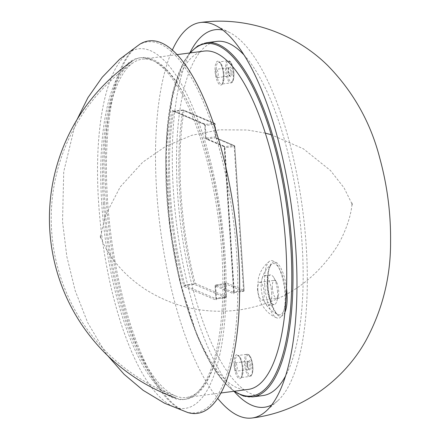 <?xml version="1.0" encoding="UTF-8"?>
<svg xmlns="http://www.w3.org/2000/svg" width="440" height="440" viewBox="0 0 440 440"><rect width="100%" height="100%" fill="white"/><g stroke="black" fill="none" stroke-linecap="round" stroke-linejoin="round"><path stroke-width="0.33" stroke-dasharray="2.2 1.65" d="M271.689 292.721A14.955 4.983 82.6 0 1 268.406 305.333A14.955 4.983 82.6 0 1 264.462 301.68A14.955 4.983 82.6 0 1 261.657 280.203A14.955 4.983 82.6 0 1 264.528 275.666A14.955 4.983 82.6 0 1 271.689 292.721M277.552 291.957A14.955 4.983 -97.4 0 0 273.823 277.607A14.955 4.983 -97.4 0 0 270.397 274.901A14.955 4.983 -97.4 0 0 267.113 287.507A14.955 4.983 -97.4 0 0 274.269 304.562A14.955 4.983 -97.4 0 0 276.887 301.065A14.955 4.983 -97.4 0 0 277.552 291.957M243.782 54.742A178.58 59.494 82.6 0 1 302.159 245.031A178.58 59.494 82.6 0 1 285.709 375.705M262.944 395.555A178.58 59.494 82.6 0 1 180.818 226.188A178.58 59.494 82.6 0 1 216.684 41.404M189.827 52.932A190.366 63.421 -97.4 0 0 173.355 190.174A190.366 63.421 -97.4 0 0 234.031 391.314M271.739 404.943A190.366 63.421 -97.4 0 0 277.75 400.763A190.366 63.421 -97.4 0 0 302.698 210.265A190.366 63.421 -97.4 0 0 229.653 32.566A190.366 63.421 -97.4 0 0 222.767 30.069M172.282 50.199A199.43 66.44 -97.4 0 0 156.629 190.597A199.43 66.44 -97.4 0 0 217.773 398.459M173.217 406.522L187.737 412.511A187.798 62.568 82.6 0 1 107.481 199.281A187.798 62.568 82.6 0 1 139.645 44.336L135.729 47.096A187 62.299 -97.4 0 0 106.227 199.595A187 62.299 -97.4 0 0 183.244 410.85A187 62.299 -97.4 0 0 233.288 219.329A187 62.299 -97.4 0 0 135.729 47.096L127.149 53.856A181.302 60.401 -97.4 0 0 98.549 201.707A181.302 60.401 -97.4 0 0 173.217 406.522A181.302 60.401 -97.4 0 0 221.733 220.841A181.302 60.401 -97.4 0 0 127.149 53.856M101.712 203.055A172.232 57.382 -97.4 0 0 184.151 399.449A172.232 57.382 -97.4 0 0 218.74 221.232A172.232 57.382 -97.4 0 0 139.535 57.882A172.232 57.382 -97.4 0 0 101.712 203.055M103.406 202.835A172.232 57.382 -97.4 0 0 175.929 398.03A172.232 57.382 -97.4 0 0 185.845 399.229A172.232 57.382 -97.4 0 0 220.435 221.012A172.232 57.382 -97.4 0 0 141.229 57.657A172.232 57.382 -97.4 0 0 131.94 61.369A172.232 57.382 -97.4 0 0 103.406 202.835M173.778 111.243L204.936 124.509L204.661 123.998L172.524 110.314A170.423 56.777 -97.4 0 0 183.915 286.445L185.053 285.593A0.907 0.303 82.6 0 1 184.756 285.054A169.516 56.474 82.6 0 1 173.536 111.551A0.907 0.303 82.6 0 1 173.723 111.232A0.907 0.303 82.6 0 1 173.778 111.243L172.524 110.314L173.536 111.551L182.859 110.336A169.516 56.474 -97.4 0 0 194.079 283.839L184.756 285.054L183.915 286.445L216.051 300.13L216.469 298.106L225.792 296.89L224.983 284.438L215.072 285.846L233.805 293.849L234.218 291.825L243.54 290.609L234.223 146.498L224.901 147.719L224.257 146.185L224.527 146.691L233.849 145.475L215.809 137.792L206.487 139.013A0.907 0.836 -66.9 0 1 205.585 138.232L204.661 123.998L204.936 124.509L214.258 123.288L183.106 110.022L173.327 111.166L204.644 124.553L204.661 123.998L204.936 124.509A0.907 0.303 82.6 0 1 205.31 125.532L204.644 124.547L205.524 138.182L215.435 136.769L214.632 124.317L205.31 125.532L206.113 137.984A0.907 0.303 82.6 0 0 206.487 139.013L224.527 146.691A0.907 0.303 82.6 0 1 224.901 147.719L234.218 291.825A0.907 0.303 82.6 0 1 234.02 292.589L234.02 292.589A0.907 0.303 82.6 0 1 233.959 292.584L224.527 146.691L224.257 146.185L205.524 138.182A0.907 0.907 0 0 0 206.074 138.958L224.235 146.74L233.706 293.194L234.02 292.589L243.342 291.374A0.907 0.303 82.6 0 1 243.282 291.363L233.959 292.584L215.919 284.9L225.247 283.679L243.282 291.363A0.907 0.836 113.1 0 0 244.073 290.361L226.034 282.678A1.815 0.605 82.6 0 0 225.517 284.191L226.32 296.643A0.907 0.836 -66.9 0 1 225.533 297.644L216.211 298.865L216.051 300.13L215.132 285.901A0.907 0.836 -66.9 0 1 215.919 284.9A0.907 0.303 -97.4 0 0 215.864 284.889A0.907 0.303 -97.4 0 0 215.661 285.654L216.469 298.106A0.907 0.303 82.6 0 1 216.271 298.87L216.271 298.87A0.907 0.303 82.6 0 1 216.211 298.865L185.053 285.593L194.376 284.377L225.533 297.644A0.907 0.303 82.6 0 0 225.594 297.655L216.271 298.87L215.958 299.475L215.072 285.846A0.907 0.907 0 0 1 215.864 284.889L225.187 283.673A0.907 0.303 -97.4 0 0 224.983 284.438L225.517 284.191M234.289 366.41A4.169 1.391 -97.4 0 0 236.286 371.162A4.169 1.391 -97.4 0 0 237.122 366.85A4.169 1.391 -97.4 0 0 235.208 362.896A4.169 1.391 -97.4 0 0 234.289 366.41M264.748 285.087A29.007 9.664 -97.4 0 0 276.771 317.889A29.007 9.664 -97.4 0 0 284.46 288.151A29.007 9.664 -97.4 0 0 269.39 261.382A29.007 9.664 -97.4 0 0 264.748 285.087M215.309 72.853A4.169 1.391 -97.4 0 0 217.299 77.605A4.169 1.391 -97.4 0 0 218.218 74.091A4.169 1.391 -97.4 0 0 216.222 69.338A4.169 1.391 -97.4 0 0 215.309 72.853M204.155 51.09A170.599 56.837 -97.4 0 0 166.694 194.887A170.599 56.837 -97.4 0 0 248.353 389.411M104.709 202.983A170.599 56.837 -97.4 0 0 176.539 396.325A170.599 56.837 -97.4 0 0 186.362 397.507A170.599 56.837 -97.4 0 0 220.622 220.985A170.599 56.837 -97.4 0 0 142.17 59.186A170.599 56.837 -97.4 0 0 132.968 62.86A170.599 56.837 -97.4 0 0 104.709 202.983M257.829 289.867A9.064 3.02 -97.4 0 0 262.169 300.201A9.064 3.02 -97.4 0 0 264.16 292.562A9.064 3.02 -97.4 0 0 259.82 282.227A9.064 3.02 -97.4 0 0 257.829 289.867M272.349 287.969A9.064 3.02 82.6 0 1 274.34 280.329A9.064 3.02 82.6 0 1 276.419 281.969A9.064 3.02 82.6 0 1 278.273 296.186A9.064 3.02 82.6 0 1 276.689 298.304A9.064 3.02 82.6 0 1 272.349 287.969M223.514 74.932A12.056 4.015 -97.4 0 0 216.535 61.996A12.056 4.015 -97.4 0 0 217.861 82.489A12.056 4.015 -97.4 0 0 223.514 74.932M234.493 391.221A177.672 59.191 82.6 0 1 170.104 227.585A177.672 59.191 82.6 0 1 190.3 52.899M242.495 368.489A12.056 4.015 -97.4 0 0 235.521 355.553A12.056 4.015 -97.4 0 0 236.847 376.046A12.056 4.015 -97.4 0 0 242.495 368.489M286.567 288.574A27.434 9.141 -97.4 0 0 272.492 262.383A27.434 9.141 -97.4 0 0 270.05 299.222A27.434 9.141 -97.4 0 0 285.01 312.081M285.533 293.029A25.834 8.608 82.6 0 1 278.212 314.562A25.834 8.608 82.6 0 1 267.982 290.301A25.834 8.608 82.6 0 1 271.634 264.226A25.834 8.608 82.6 0 1 285.533 293.029M224.043 74.69A11.149 3.713 82.6 0 1 221.595 84.084A11.149 3.713 82.6 0 1 216.469 73.513A11.149 3.713 82.6 0 1 218.708 61.974A11.149 3.713 82.6 0 1 224.043 74.69M233.365 73.469A11.149 3.713 -97.4 0 0 228.03 60.759A11.149 3.713 -97.4 0 0 225.792 72.292A11.149 3.713 -97.4 0 0 230.918 82.868A11.149 3.713 -97.4 0 0 233.365 73.469M206.514 42.73A178.58 59.494 -97.4 0 0 170.649 227.513A178.58 59.494 -97.4 0 0 252.775 396.886M243.029 368.242A11.149 3.713 82.6 0 1 240.581 377.641A11.149 3.713 82.6 0 1 235.24 364.925A11.149 3.713 82.6 0 1 237.694 355.531A11.149 3.713 82.6 0 1 243.029 368.242M244.563 363.709A11.149 3.713 -97.4 0 0 249.904 376.425A11.149 3.713 -97.4 0 0 252.142 364.887A11.149 3.713 -97.4 0 0 247.016 354.31A11.149 3.713 -97.4 0 0 244.563 363.709M245.729 363.732A10.241 3.41 82.6 0 1 250.531 357.313A10.241 3.41 82.6 0 1 251.658 374.726A10.241 3.41 82.6 0 1 245.729 363.732M247.533 364.502A5.077 1.689 -97.4 0 0 250.47 369.947A5.077 1.689 -97.4 0 0 249.915 361.317A5.077 1.689 -97.4 0 0 247.533 364.502M247 364.749A4.169 1.391 82.6 0 1 247.918 361.235A4.169 1.391 82.6 0 1 249.838 365.189A4.169 1.391 82.6 0 1 248.996 369.501A4.169 1.391 82.6 0 1 247 364.749M230.929 72.43A4.169 1.391 82.6 0 1 230.016 75.95A4.169 1.391 82.6 0 1 228.096 71.989A4.169 1.391 82.6 0 1 228.932 67.678A4.169 1.391 82.6 0 1 230.929 72.43M233.899 73.227A10.241 3.41 82.6 0 1 229.097 79.646A10.241 3.41 82.6 0 1 227.97 62.233A10.241 3.41 82.6 0 1 233.899 73.227M232.095 72.457A5.077 1.689 -97.4 0 0 229.157 67.012A5.077 1.689 -97.4 0 0 229.713 75.636A5.077 1.689 -97.4 0 0 232.095 72.457M226.034 282.678A0.907 0.836 113.1 0 1 225.247 283.679A0.907 0.303 -97.4 0 0 225.187 283.673L225.638 283.399L226.38 296.698L225.792 296.89A0.907 0.303 82.6 0 1 225.594 297.655A0.907 0.907 0 0 0 226.38 296.698L195.168 283.377A0.907 0.836 -66.9 0 1 194.376 284.377A0.907 0.303 82.6 0 1 194.079 283.839A0.907 0.297 -14.5 0 0 195.168 283.377A168.608 56.172 82.6 0 1 184.008 110.803L215.16 124.069L216.024 136.576L215.435 136.769A0.907 0.303 82.6 0 0 215.809 137.792A0.907 0.836 -66.9 0 1 216.716 138.572A1.815 0.605 82.6 0 1 215.969 136.521M173.327 111.166L183.046 110.011A0.907 0.303 82.6 0 1 183.106 110.022A0.907 0.836 113.1 0 1 183.519 110.077A0.907 0.907 0 0 0 183.046 110.011A0.907 0.303 82.6 0 0 182.859 110.336A0.907 0.578 9.6 0 1 184.008 110.803A0.907 0.836 113.1 0 0 183.519 110.077L214.671 123.349A0.907 0.836 113.1 0 0 214.258 123.288A0.907 0.303 82.6 0 1 214.632 124.317L215.221 124.124A0.907 0.907 0 0 0 214.671 123.349A0.907 0.836 113.1 0 1 215.16 124.069L216.222 137.847L234.262 145.53A0.907 0.907 0 0 1 234.812 146.305L234.223 146.498A0.907 0.303 82.6 0 0 233.849 145.475A0.907 0.836 -66.9 0 1 234.757 146.256L244.129 290.416L234.812 146.305L216.716 138.572M243.54 290.609A0.907 0.303 82.6 0 1 243.342 291.374A0.907 0.907 0 0 0 244.129 290.416L243.54 290.609M264.462 301.68L266.442 305.03C269.429 309.348 273.35 312.521 278.212 314.562C278.124 317.51 268.065 302.412 267.889 283.998C267.603 277.453 268.081 272.206 269.335 268.257C270.523 265.408 271.293 264.066 271.634 264.226C267.46 267.449 264.484 271.524 262.713 276.457L261.657 280.203M268.406 305.333L274.269 304.562M264.528 275.666L270.397 274.901M223.454 74.883C222.987 82.467 222.365 85.536 221.595 84.084L230.918 82.868C232.87 82.995 233.882 79.794 233.954 73.276C232.216 59.708 228.586 60.759 228.03 60.759L218.708 61.974L220.149 63.069C221.903 65.687 223.003 69.625 223.454 74.883M189.799 52.965L183.97 61.507L172.645 92.686L165.781 153.72L169.868 226.177L180.769 284.675L197.181 335.786L210.991 364.04L225.874 384.219L233.992 391.286M229.653 32.566L215.611 25.482M277.75 400.763L265.997 411.219M76.972 119.691L75.218 124.13L63.74 171.694L62.53 221.524L66.853 256.647L75.174 290.625L87.654 322.564L104.973 351.94L107.811 355.784M265.254 133.117L247.533 130.009L219.368 129.817L191.736 135.311L165.814 146.256L142.72 162.201L120.17 186.989L105.232 215.782L100.546 236.671L100.205 235.499L100.513 237.892L100.546 236.671C101.86 240.806 104.379 245.944 108.108 252.087C117.629 267.152 130.548 279.895 146.861 290.312C174.867 307.522 205.332 314.122 238.266 310.101C279.103 303.892 311.086 284.103 334.219 250.745C344.57 235.823 351.466 215.21 351.962 203.83L352.303 205.002L351.995 202.609L351.962 203.83L344.025 187.82L330.484 170.528L303.402 148.808L271.128 134.684M141.229 57.657L139.535 57.882M185.845 399.229L184.151 399.449M242.44 368.434C241.967 376.024 241.346 379.093 240.581 377.641L249.904 376.425C250.558 375.568 252.527 377.768 252.995 368.148C251.163 351.929 247.594 354.899 247.016 354.31L237.694 355.531L239.129 356.625C240.884 359.243 241.989 363.176 242.44 368.434M235.208 362.896L248.05 361.185L247.588 364.557C248.336 368.379 248.848 370.035 249.139 369.518L236.286 371.162M176.88 54.654L142.17 59.186M221.078 392.975L186.362 397.507M132.968 62.86A188.931 188.931 0 0 0 176.358 396.264M217.299 77.605L230.153 75.961L228.685 71.803C228.707 68.288 228.833 66.897 229.064 67.628L216.222 69.338M269.39 261.382C265.1 264.688 261.916 268.835 259.842 273.818L258.478 277.882L257.461 289.108C258.346 296.45 259.848 301.648 261.965 304.7L264.358 308.33C267.641 312.609 271.777 315.793 276.771 317.889M262.169 300.201L276.689 298.304M259.82 282.227L274.34 280.329M276.419 281.969L273.823 277.607M278.273 296.186L276.887 301.065"/><path stroke-width="0.66" d="M285.709 375.705A178.58 59.494 82.6 0 1 262.944 395.555L252.775 396.886A178.58 59.494 -97.4 0 0 291.99 246.362A178.58 59.494 -97.4 0 0 206.514 42.73L197.747 45.919L189.799 52.965M206.514 42.73L216.684 41.404A178.58 59.494 82.6 0 1 243.782 54.742M234.031 391.314A190.366 63.421 -97.4 0 0 271.739 404.943M222.767 30.069A190.366 63.421 -97.4 0 0 189.827 52.932M217.773 398.459A199.43 66.44 -97.4 0 0 252.087 418A199.43 66.44 -97.4 0 0 265.997 411.219A199.43 66.44 -97.4 0 0 292.132 211.646A199.43 66.44 -97.4 0 0 215.611 25.482A199.43 66.44 -97.4 0 0 200.42 22.5A199.43 66.44 -97.4 0 0 172.282 50.199M76.972 119.691L87.951 97.62L102.207 77.275L119.559 59.318L139.645 44.336A187.798 62.568 82.6 0 1 238.607 255.123A187.798 62.568 82.6 0 1 187.737 412.511L164.478 403.189L143.094 390.291L124.091 374.292L107.811 355.784M221.078 392.975L248.353 389.411A170.599 56.837 -97.4 0 0 282.612 212.889A170.599 56.837 -97.4 0 0 204.155 51.09L176.88 54.654M190.3 52.899A177.672 59.191 82.6 0 1 290.824 246.334A177.672 59.191 82.6 0 1 234.493 391.221M285.01 312.081A27.434 9.141 -97.4 0 0 286.995 293.15A27.434 9.141 -97.4 0 0 286.567 288.574M233.992 391.286L243.485 396.055L252.775 396.886M252.087 418C299.679 412.198 342.881 381.81 365.8 340.747C382.531 309.788 390.786 276.634 390.572 241.291C390.836 213.153 387.255 185.504 379.83 158.345C370.728 122.716 353.375 91.795 327.778 65.582C295.136 33.242 246.758 16.071 200.42 22.5M271.128 134.684L265.254 133.117M131.94 61.369A190.74 190.74 0 0 0 175.747 397.969"/></g></svg>
